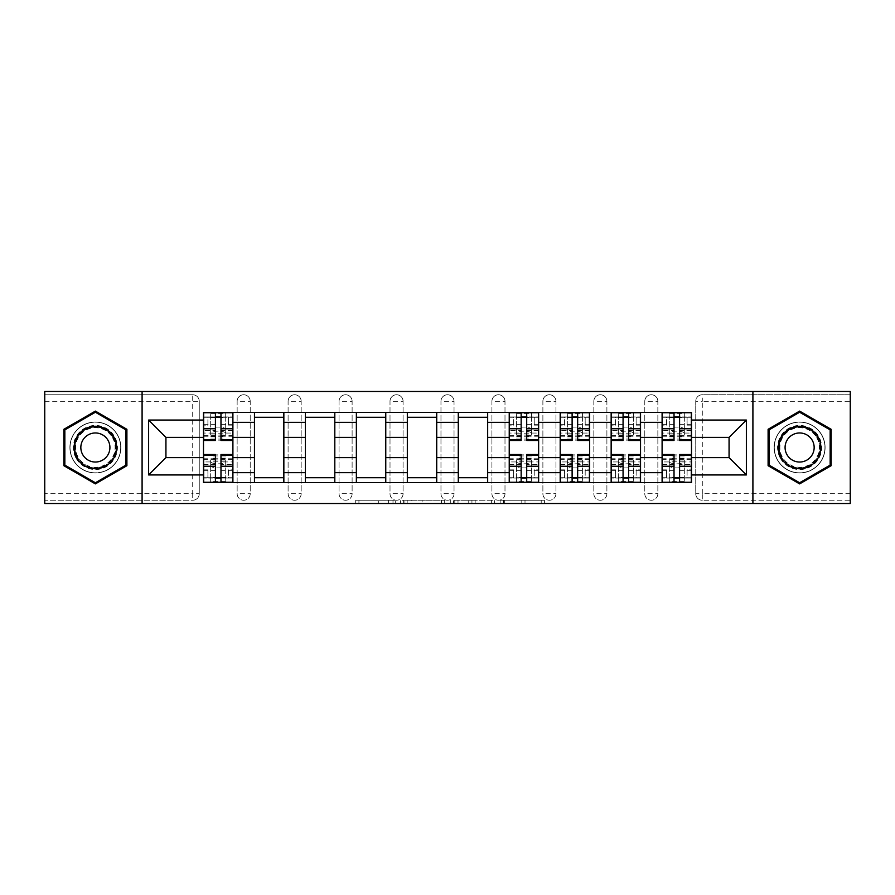 <?xml version="1.0" encoding="UTF-8"?>
<svg xmlns="http://www.w3.org/2000/svg" width="895" height="895" viewBox="0 0 895 895"><rect width="100%" height="100%" fill="white"/><g stroke="black" fill="none" stroke-linecap="round" stroke-linejoin="round"><path stroke-width="0.67" stroke-dasharray="4.47 3.36" d="M395.243 503.516L358.929 503.516L395.243 503.516L395.243 500.249L378.328 500.249L378.328 503.516L378.328 500.249L395.243 500.249L395.243 503.516L395.243 500.249L378.328 500.249L378.328 503.516L378.328 500.249L395.243 500.249L358.929 500.249L395.243 500.249M644.792 401.284A6.533 6.533 0 0 1 651.325 394.751A6.533 6.533 0 0 1 657.859 401.284A6.533 6.533 0 0 0 651.325 394.751A6.533 6.533 0 0 0 644.792 401.284L644.792 493.716A6.533 6.533 0 0 0 651.325 500.249A6.533 6.533 0 0 0 657.859 493.716L657.859 401.284A6.533 6.533 0 0 0 651.325 394.751A6.533 6.533 0 0 0 644.792 401.284L644.792 493.716A6.533 6.533 0 0 0 651.325 500.249A6.533 6.533 0 0 0 657.859 493.716L657.859 401.284L644.792 401.284M593.832 401.284A6.533 6.533 0 0 1 600.366 394.751A6.533 6.533 0 0 1 606.899 401.284A6.533 6.533 0 0 0 600.366 394.751A6.533 6.533 0 0 0 593.832 401.284L593.832 493.716A6.533 6.533 0 0 0 600.366 500.249A6.533 6.533 0 0 0 606.899 493.716L606.899 401.284A6.533 6.533 0 0 0 600.366 394.751A6.533 6.533 0 0 0 593.832 401.284L593.832 493.716A6.533 6.533 0 0 0 600.366 500.249A6.533 6.533 0 0 0 606.899 493.716L606.899 401.284L593.832 401.284M542.885 401.284A6.533 6.533 0 0 1 549.407 394.751A6.533 6.533 0 0 1 555.94 401.284A6.533 6.533 0 0 0 549.407 394.751A6.533 6.533 0 0 0 542.885 401.284L542.885 493.716A6.533 6.533 0 0 0 549.407 500.249A6.533 6.533 0 0 0 555.94 493.716L555.94 401.284A6.533 6.533 0 0 0 549.407 394.751A6.533 6.533 0 0 0 542.885 401.284L542.885 493.716A6.533 6.533 0 0 0 549.407 500.249A6.533 6.533 0 0 0 555.94 493.716L555.94 401.284L542.885 401.284M491.926 401.284A6.533 6.533 0 0 1 498.459 394.751A6.533 6.533 0 0 1 504.993 401.284A6.533 6.533 0 0 0 498.459 394.751A6.533 6.533 0 0 0 491.926 401.284L491.926 493.716A6.533 6.533 0 0 0 498.459 500.249A6.533 6.533 0 0 0 504.993 493.716L504.993 401.284A6.533 6.533 0 0 0 498.459 394.751A6.533 6.533 0 0 0 491.926 401.284L491.926 493.716A6.533 6.533 0 0 0 498.459 500.249A6.533 6.533 0 0 0 504.993 493.716L504.993 401.284L491.926 401.284M440.966 401.284A6.533 6.533 0 0 1 447.5 394.751A6.533 6.533 0 0 1 454.033 401.284A6.533 6.533 0 0 0 447.5 394.751A6.533 6.533 0 0 0 440.966 401.284L440.966 493.716A6.533 6.533 0 0 0 447.5 500.249A6.533 6.533 0 0 0 454.033 493.716L454.033 401.284A6.533 6.533 0 0 0 447.5 394.751A6.533 6.533 0 0 0 440.966 401.284L440.966 493.716A6.533 6.533 0 0 0 447.5 500.249A6.533 6.533 0 0 0 454.033 493.716L454.033 401.284L440.966 401.284M390.007 401.284A6.533 6.533 0 0 1 396.541 394.751A6.533 6.533 0 0 1 403.074 401.284A6.533 6.533 0 0 0 396.541 394.751A6.533 6.533 0 0 0 390.007 401.284L390.007 493.716A6.533 6.533 0 0 0 396.541 500.249A6.533 6.533 0 0 0 403.074 493.716L403.074 401.284A6.533 6.533 0 0 0 396.541 394.751A6.533 6.533 0 0 0 390.007 401.284L390.007 493.716A6.533 6.533 0 0 0 396.541 500.249A6.533 6.533 0 0 0 403.074 493.716L403.074 401.284L390.007 401.284M339.06 401.284A6.533 6.533 0 0 1 345.593 394.751A6.533 6.533 0 0 1 352.115 401.284A6.533 6.533 0 0 0 345.593 394.751A6.533 6.533 0 0 0 339.06 401.284L339.06 493.716A6.533 6.533 0 0 0 345.593 500.249A6.533 6.533 0 0 0 352.115 493.716L352.115 401.284A6.533 6.533 0 0 0 345.593 394.751A6.533 6.533 0 0 0 339.06 401.284L339.06 493.716A6.533 6.533 0 0 0 345.593 500.249A6.533 6.533 0 0 0 352.115 493.716L352.115 401.284L339.06 401.284M288.1 401.284A6.533 6.533 0 0 1 294.634 394.751A6.533 6.533 0 0 1 301.167 401.284A6.533 6.533 0 0 0 294.634 394.751A6.533 6.533 0 0 0 288.1 401.284L288.1 493.716A6.533 6.533 0 0 0 294.634 500.249A6.533 6.533 0 0 0 301.167 493.716L301.167 401.284A6.533 6.533 0 0 0 294.634 394.751A6.533 6.533 0 0 0 288.1 401.284L288.1 493.716A6.533 6.533 0 0 0 294.634 500.249A6.533 6.533 0 0 0 301.167 493.716L301.167 401.284L288.1 401.284M237.141 401.284A6.533 6.533 0 0 1 243.675 394.751A6.533 6.533 0 0 1 250.208 401.284A6.533 6.533 0 0 0 243.675 394.751A6.533 6.533 0 0 0 237.141 401.284L237.141 493.716A6.533 6.533 0 0 0 243.675 500.249A6.533 6.533 0 0 0 250.208 493.716L250.208 401.284A6.533 6.533 0 0 0 243.675 394.751A6.533 6.533 0 0 0 237.141 401.284L237.141 493.716A6.533 6.533 0 0 0 243.675 500.249A6.533 6.533 0 0 0 250.208 493.716L250.208 401.284L237.141 401.284M95.385 472.974A25.474 25.474 0 0 1 69.899 447.5A25.474 25.474 0 0 1 95.385 422.026A25.474 25.474 0 0 1 120.859 447.5A25.474 25.474 0 0 1 95.385 472.974A25.474 25.474 0 0 1 69.899 447.5A25.474 25.474 0 0 1 95.385 422.026A25.474 25.474 0 0 1 120.859 447.5A25.474 25.474 0 0 1 95.385 472.974M799.615 472.974A25.474 25.474 0 0 1 774.141 447.5A25.474 25.474 0 0 1 799.615 422.026A25.474 25.474 0 0 1 825.1 447.5A25.474 25.474 0 0 1 799.615 472.974A25.474 25.474 0 0 1 774.141 447.5A25.474 25.474 0 0 1 799.615 422.026A25.474 25.474 0 0 1 825.1 447.5A25.474 25.474 0 0 1 799.615 472.974M541.206 503.516L503.37 503.516L541.206 503.516L541.206 500.249L525.007 500.249L544.406 500.249L544.406 503.516L544.406 500.249L503.37 500.249L544.406 500.249L544.406 503.516L544.406 500.249L541.206 500.249L541.206 503.516M521.807 503.516L504.646 503.516L521.807 503.516L521.807 500.249L525.007 500.249L521.807 500.249L521.807 503.516L521.807 500.249L504.646 500.249L504.646 503.516L504.646 500.249L521.807 500.249L521.807 503.516M500.16 503.516L503.37 503.516L500.16 503.516L500.16 500.249L503.37 500.249L500.16 500.249L500.16 503.516M355.718 503.516L358.929 503.516L355.718 503.516L355.718 500.249L358.929 500.249L355.718 500.249L355.718 503.516M850.25 493.716L702.284 493.716L702.284 500.249L850.25 500.249L850.25 503.516L44.75 503.516L44.75 500.249L192.716 500.249A6.533 6.533 0 0 0 199.249 493.716L199.249 401.284A6.533 6.533 0 0 0 192.716 394.751A6.533 6.533 0 0 1 199.249 401.284A6.533 6.533 0 0 0 192.716 394.751L44.75 394.751L44.75 391.484L850.25 391.484L850.25 394.751L702.284 394.751A6.533 6.533 0 0 0 695.751 401.284L695.751 493.716A6.533 6.533 0 0 0 702.284 500.249A6.533 6.533 0 0 1 695.751 493.716A6.533 6.533 0 0 0 702.284 500.249L850.25 500.249L850.25 394.751L702.284 394.751A6.533 6.533 0 0 0 695.751 401.284L695.751 493.716L702.284 493.716L702.284 401.284L850.25 401.284M444.692 503.516L441.492 503.516L444.692 503.516L444.692 500.249L444.692 503.516M403.656 503.516L441.492 503.516L400.445 503.516L403.656 503.516L403.656 500.249L444.692 500.249L400.445 500.249L400.445 503.516L400.445 500.249L403.656 500.249L403.656 503.516M453.508 503.516L494.555 503.516L450.308 503.516L453.508 503.516L453.508 500.249L494.555 500.249L494.555 503.516L494.555 500.249L475.156 500.249L475.156 503.516M199.249 493.716L199.249 401.284L192.716 401.284L192.716 493.716L44.75 493.716L44.75 500.249L192.716 500.249A6.533 6.533 0 0 0 199.249 493.716A6.533 6.533 0 0 1 192.716 500.249L192.716 493.716L199.249 493.716M44.75 401.284L192.716 401.284L192.716 394.751L44.75 394.751L44.75 493.716M662.099 412.382L691.499 412.382L691.499 417.283L662.099 417.283L662.099 412.382L640.54 412.382L640.54 417.283L611.151 417.283L611.151 412.382L589.592 412.382L589.592 417.283L560.192 417.283L560.192 412.382L538.633 412.382L538.633 417.283L509.233 417.283L509.233 412.382L487.674 412.382L487.674 417.283L458.285 417.283L458.285 412.382L436.715 412.382L436.715 417.283L407.326 417.283L407.326 412.382L385.767 412.382L385.767 417.283L356.367 417.283L356.367 412.382L334.808 412.382L334.808 417.283L305.408 417.283L305.408 412.382L283.849 412.382L283.849 417.283L254.46 417.283L254.46 412.382L232.901 412.382L232.901 417.283L203.501 417.283L203.501 477.717L232.901 477.717L232.901 417.283M232.901 477.717L232.901 482.618L254.46 482.618L254.46 477.717L283.849 477.717L283.849 417.283M254.46 417.283L254.46 477.717M283.849 477.717L283.849 482.618L305.408 482.618L305.408 477.717L334.808 477.717L334.808 417.283M305.408 417.283L305.408 477.717M334.808 477.717L334.808 482.618L356.367 482.618L356.367 477.717L385.767 477.717L385.767 417.283M356.367 417.283L356.367 477.717M385.767 477.717L385.767 482.618L407.326 482.618L407.326 477.717L436.715 477.717L436.715 417.283M407.326 417.283L407.326 477.717M436.715 477.717L436.715 482.618L458.285 482.618L458.285 477.717L487.674 477.717L487.674 417.283M458.285 417.283L458.285 477.717M487.674 477.717L487.674 482.618L509.233 482.618L509.233 477.717L538.633 477.717L538.633 417.283M509.233 417.283L509.233 477.717M538.633 477.717L538.633 482.618L560.192 482.618L560.192 477.717L589.592 477.717L589.592 417.283M560.192 417.283L560.192 477.717M589.592 477.717L589.592 482.618L611.151 482.618L611.151 477.717L640.54 477.717L640.54 417.283M611.151 417.283L611.151 477.717M640.54 477.717L640.54 482.618L662.099 482.618L662.099 477.717L691.499 477.717L691.499 417.283M662.099 417.283L662.099 477.717M640.54 457.625L662.099 457.625M589.592 457.625L611.151 457.625M538.633 457.625L560.192 457.625M487.674 457.625L509.233 457.625M436.715 457.625L458.285 457.625M385.767 457.625L407.326 457.625M334.808 457.625L356.367 457.625M283.849 457.625L305.408 457.625M232.901 457.625L254.46 457.625M662.099 437.375L640.54 437.375M611.151 437.375L589.592 437.375M560.192 437.375L538.633 437.375M509.233 437.375L487.674 437.375M458.285 437.375L436.715 437.375M407.326 437.375L385.767 437.375M356.367 437.375L334.808 437.375M305.408 437.375L283.849 437.375M254.46 437.375L232.901 437.375M203.501 437.375L165.933 437.375L165.933 457.625L203.501 457.625M142.092 503.516L142.092 391.484M752.908 503.516L752.908 391.484M691.499 457.625L729.067 457.625L729.067 437.375L691.499 437.375M232.901 482.618L203.501 482.618L203.501 477.717M203.501 417.283L203.501 412.382L232.901 412.382M254.46 412.382L283.849 412.382M305.408 412.382L334.808 412.382M356.367 412.382L385.767 412.382M407.326 412.382L436.715 412.382M458.285 412.382L487.674 412.382M509.233 412.382L538.633 412.382M560.192 412.382L589.592 412.382M611.151 412.382L640.54 412.382M691.499 477.717L691.499 482.618L662.099 482.618M640.54 482.618L611.151 482.618M589.592 482.618L560.192 482.618M538.633 482.618L509.233 482.618M487.674 482.618L458.285 482.618M436.715 482.618L407.326 482.618M385.767 482.618L356.367 482.618M334.808 482.618L305.408 482.618M283.849 482.618L254.46 482.618M232.734 477.717L220.975 477.717M215.415 477.717L203.657 477.717M203.657 417.283L215.415 417.283M220.975 417.283L232.734 417.283M657.859 493.716A6.533 6.533 0 0 1 651.325 500.249A6.533 6.533 0 0 1 644.792 493.716L657.859 493.716M606.899 493.716A6.533 6.533 0 0 1 600.366 500.249A6.533 6.533 0 0 1 593.832 493.716L606.899 493.716M555.94 493.716A6.533 6.533 0 0 1 549.407 500.249A6.533 6.533 0 0 1 542.885 493.716L555.94 493.716M504.993 493.716A6.533 6.533 0 0 1 498.459 500.249A6.533 6.533 0 0 1 491.926 493.716L504.993 493.716M454.033 493.716A6.533 6.533 0 0 1 447.5 500.249A6.533 6.533 0 0 1 440.966 493.716L454.033 493.716M403.074 493.716A6.533 6.533 0 0 1 396.541 500.249A6.533 6.533 0 0 1 390.007 493.716L403.074 493.716M352.115 493.716A6.533 6.533 0 0 1 345.593 500.249A6.533 6.533 0 0 1 339.06 493.716L352.115 493.716M301.167 493.716A6.533 6.533 0 0 1 294.634 500.249A6.533 6.533 0 0 1 288.1 493.716L301.167 493.716M250.208 493.716A6.533 6.533 0 0 1 243.675 500.249A6.533 6.533 0 0 1 237.141 493.716L250.208 493.716M538.466 477.717L526.707 477.717M521.158 477.717L509.4 477.717M509.4 417.283L521.158 417.283M526.707 417.283L538.466 417.283M589.425 477.717L577.667 477.717M572.118 477.717L560.359 477.717M560.359 417.283L572.118 417.283M577.667 417.283L589.425 417.283M640.384 477.717L628.626 477.717M623.065 477.717L611.307 477.717M611.307 417.283L623.065 417.283M628.626 417.283L640.384 417.283M691.343 477.717L679.585 477.717M674.024 477.717L662.266 477.717M662.266 417.283L674.024 417.283M679.585 417.283L691.343 417.283M126.9 429.298L95.385 411.107L63.858 429.298L63.858 465.702L95.385 483.893L126.9 465.702L126.9 429.298M831.142 429.298L799.615 411.107L768.1 429.298L768.1 465.702L799.615 483.893L831.142 465.702L831.142 429.298M407.18 503.516L411.834 503.516L407.18 503.516L407.18 500.249L404.943 500.249L404.943 503.516L404.943 500.249L411.834 500.249L407.18 500.249L407.18 503.516M411.834 503.516L422.093 503.516L411.834 503.516L411.834 500.249L422.093 500.249L422.093 503.516L422.093 500.249L411.834 500.249L411.834 503.516M453.508 500.249L471.945 500.249L471.945 503.516L471.945 500.249L468.745 500.249L471.945 500.249L471.945 503.516L471.945 500.249L475.156 500.249M454.794 500.249L454.794 503.516L454.794 500.249M450.308 500.249L450.308 503.516L450.308 500.249M210.683 429.32L210.683 433.37A7.518 2.237 180 0 1 218.201 431.144A7.518 2.237 180 0 1 225.708 433.37L225.708 429.32A7.518 2.237 -0 0 0 218.201 427.083A7.518 2.237 -0 0 0 210.683 429.32L210.683 434.992L225.708 434.992L225.708 429.32M210.683 434.992L210.683 412.718L203.657 412.718L203.657 425.125L207.908 425.125L207.908 416.958L210.683 416.958L210.683 412.718L232.734 412.718L232.734 440.474M232.734 430.417L220.975 430.417L220.975 436.234L220.975 416.958L232.734 416.958L225.708 416.958L225.708 412.718L225.708 434.992M220.975 430.417L220.975 433.057L232.734 433.057M220.975 433.057L220.975 440.474M203.657 436.234L215.415 436.234L215.415 430.417L203.657 430.417L203.657 416.958L203.657 425.125L207.908 425.125L207.908 416.958L203.657 416.958L215.415 416.958L215.415 412.718M210.683 433.37L210.683 416.958L225.708 416.958L225.708 433.37M228.482 425.125L232.734 425.125L228.482 425.125L228.482 416.958L228.482 425.125M203.657 424.655L215.415 424.655L215.415 416.958M215.415 424.655L215.415 436.234M215.415 430.417L215.415 440.474M203.657 430.417L203.657 433.057L215.415 433.057M203.657 433.057L203.657 440.474M220.975 416.958L220.975 412.718M225.708 465.68L225.708 461.63A7.518 2.237 -0 0 1 218.201 463.856A7.518 2.237 -0 0 1 210.683 461.63L210.683 465.68A7.518 2.237 180 0 0 218.201 467.917A7.518 2.237 180 0 0 225.708 465.68L225.708 460.008L210.683 460.008L210.683 465.68M225.708 460.008L225.708 482.282L232.734 482.282L232.734 469.875L228.482 469.875L228.482 478.042L225.708 478.042L225.708 482.282L203.657 482.282L203.657 454.526M203.657 464.583L215.415 464.583L215.415 458.766L215.415 478.042L203.657 478.042L210.683 478.042L210.683 482.282L210.683 460.008M215.415 464.583L215.415 461.943L203.657 461.943M215.415 461.943L215.415 454.526M232.734 458.766L220.975 458.766L220.975 464.583L232.734 464.583L232.734 478.042L232.734 469.875L228.482 469.875L228.482 478.042L232.734 478.042L220.975 478.042L220.975 482.282M225.708 461.63L225.708 478.042L210.683 478.042L210.683 461.63M207.908 469.875L203.657 469.875L207.908 469.875L207.908 478.042L207.908 469.875M232.734 470.345L220.975 470.345L220.975 478.042M220.975 470.345L220.975 458.766M220.975 464.583L220.975 454.526M232.734 464.583L232.734 461.943L220.975 461.943M232.734 461.943L232.734 454.526M215.415 478.042L215.415 482.282M76.288 458.52A22.051 22.051 0 0 0 106.404 466.597A22.051 22.051 0 0 0 114.47 436.48A22.051 22.051 0 0 0 84.354 428.403A22.051 22.051 0 0 0 76.288 458.52M113.061 437.297A20.417 20.417 0 0 1 105.588 465.176A20.417 20.417 0 0 1 77.697 457.703A20.417 20.417 0 0 0 105.588 465.176A20.417 20.417 0 0 0 113.061 437.297A20.417 20.417 0 0 0 85.17 429.824A20.417 20.417 0 0 0 77.697 457.703A20.417 20.417 0 0 1 85.17 429.824A20.417 20.417 0 0 1 113.061 437.297A20.417 20.417 0 0 0 85.17 429.824A20.417 20.417 0 0 0 77.697 457.703M107.971 440.228A14.533 14.533 0 0 1 102.645 460.086A14.533 14.533 0 0 1 82.787 454.772A14.533 14.533 0 0 1 88.113 434.914A14.533 14.533 0 0 1 107.971 440.228M73.457 460.153A25.317 25.317 0 0 1 82.72 425.572A25.317 25.317 0 0 1 117.301 434.847A25.317 25.317 0 0 1 108.038 469.428A25.317 25.317 0 0 1 73.457 460.153A25.317 25.317 0 0 1 82.72 425.572A25.317 25.317 0 0 1 117.301 434.847A25.317 25.317 0 0 1 108.038 469.428A25.317 25.317 0 0 1 73.457 460.153M95.385 412.237L125.915 429.868L125.915 465.131L95.385 482.763L64.843 465.131L64.843 429.868L95.385 412.237M780.529 458.52A22.051 22.051 0 0 0 810.646 466.597A22.051 22.051 0 0 0 818.712 436.48A22.051 22.051 0 0 0 788.596 428.403A22.051 22.051 0 0 0 780.529 458.52M817.303 437.297A20.417 20.417 0 0 1 809.83 465.176A20.417 20.417 0 0 1 781.939 457.703A20.417 20.417 0 0 0 809.83 465.176A20.417 20.417 0 0 0 817.303 437.297A20.417 20.417 0 0 0 789.412 429.824A20.417 20.417 0 0 0 781.939 457.703A20.417 20.417 0 0 1 789.412 429.824A20.417 20.417 0 0 1 817.303 437.297A20.417 20.417 0 0 0 789.412 429.824A20.417 20.417 0 0 0 781.939 457.703M812.212 440.228A14.533 14.533 0 0 1 806.887 460.086A14.533 14.533 0 0 1 787.029 454.772A14.533 14.533 0 0 1 792.355 434.914A14.533 14.533 0 0 1 812.212 440.228M777.699 460.153A25.317 25.317 0 0 1 786.962 425.572A25.317 25.317 0 0 1 821.543 434.847A25.317 25.317 0 0 1 812.28 469.428A25.317 25.317 0 0 1 777.699 460.153A25.317 25.317 0 0 1 786.962 425.572A25.317 25.317 0 0 1 821.543 434.847A25.317 25.317 0 0 1 812.28 469.428A25.317 25.317 0 0 1 777.699 460.153M799.615 412.237L830.157 429.868L830.157 465.131L799.615 482.763L769.085 465.131L769.085 429.868L799.615 412.237M516.426 429.32L516.426 433.37A7.518 2.237 180 0 1 523.933 431.144A7.518 2.237 180 0 1 531.451 433.37L531.451 429.32A7.518 2.237 -0 0 0 523.933 427.083A7.518 2.237 -0 0 0 516.426 429.32L516.426 434.992L531.451 434.992L531.451 429.32M516.426 434.992L516.426 412.718L509.4 412.718L509.4 425.125L513.64 425.125L513.64 416.958L516.426 416.958L516.426 412.718L538.466 412.718L538.466 440.474M538.466 430.417L526.707 430.417L526.707 436.234L526.707 416.958L538.466 416.958L531.451 416.958L531.451 412.718L531.451 434.992M526.707 430.417L526.707 433.057L538.466 433.057M526.707 433.057L526.707 440.474M509.4 436.234L521.158 436.234L521.158 430.417L509.4 430.417L509.4 416.958L509.4 425.125L513.64 425.125L513.64 416.958L509.4 416.958L521.158 416.958L521.158 412.718M516.426 433.37L516.426 416.958L531.451 416.958L531.451 433.37M534.225 425.125L538.466 425.125L534.225 425.125L534.225 416.958L534.225 425.125M509.4 424.655L521.158 424.655L521.158 416.958M521.158 424.655L521.158 436.234M521.158 430.417L521.158 440.474M509.4 430.417L509.4 433.057L521.158 433.057M509.4 433.057L509.4 440.474M526.707 416.958L526.707 412.718M531.451 465.68L531.451 461.63A7.518 2.237 -0 0 1 523.933 463.856A7.518 2.237 -0 0 1 516.426 461.63L516.426 465.68A7.518 2.237 180 0 0 523.933 467.917A7.518 2.237 180 0 0 531.451 465.68L531.451 460.008L516.426 460.008L516.426 465.68M531.451 460.008L531.451 482.282L538.466 482.282L538.466 469.875L534.225 469.875L534.225 478.042L531.451 478.042L531.451 482.282L509.4 482.282L509.4 454.526M509.4 464.583L521.158 464.583L521.158 458.766L521.158 478.042L509.4 478.042L516.426 478.042L516.426 482.282L516.426 460.008M521.158 464.583L521.158 461.943L509.4 461.943M521.158 461.943L521.158 454.526M538.466 458.766L526.707 458.766L526.707 464.583L538.466 464.583L538.466 478.042L538.466 469.875L534.225 469.875L534.225 478.042L538.466 478.042L526.707 478.042L526.707 482.282M531.451 461.63L531.451 478.042L516.426 478.042L516.426 461.63M513.64 469.875L509.4 469.875L513.64 469.875L513.64 478.042L513.64 469.875M538.466 470.345L526.707 470.345L526.707 478.042M526.707 470.345L526.707 458.766M526.707 464.583L526.707 454.526M538.466 464.583L538.466 461.943L526.707 461.943M538.466 461.943L538.466 454.526M521.158 478.042L521.158 482.282M567.374 429.32L567.374 433.37A7.518 2.237 180 0 1 574.892 431.144A7.518 2.237 180 0 1 582.399 433.37L582.399 429.32A7.518 2.237 -0 0 0 574.892 427.083A7.518 2.237 -0 0 0 567.374 429.32L567.374 434.992L582.399 434.992L582.399 429.32M567.374 434.992L567.374 412.718L560.359 412.718L560.359 425.125L564.6 425.125L564.6 416.958L567.374 416.958L567.374 412.718L589.425 412.718L589.425 440.474M589.425 430.417L577.667 430.417L577.667 436.234L577.667 416.958L589.425 416.958L582.399 416.958L582.399 412.718L582.399 434.992M577.667 430.417L577.667 433.057L589.425 433.057M577.667 433.057L577.667 440.474M560.359 436.234L572.118 436.234L572.118 430.417L560.359 430.417L560.359 416.958L560.359 425.125L564.6 425.125L564.6 416.958L560.359 416.958L572.118 416.958L572.118 412.718M567.374 433.37L567.374 416.958L582.399 416.958L582.399 433.37M585.185 425.125L589.425 425.125L585.185 425.125L585.185 416.958L585.185 425.125M560.359 424.655L572.118 424.655L572.118 416.958M572.118 424.655L572.118 436.234M572.118 430.417L572.118 440.474M560.359 430.417L560.359 433.057L572.118 433.057M560.359 433.057L560.359 440.474M577.667 416.958L577.667 412.718M582.399 465.68L582.399 461.63A7.518 2.237 -0 0 1 574.892 463.856A7.518 2.237 -0 0 1 567.374 461.63L567.374 465.68A7.518 2.237 180 0 0 574.892 467.917A7.518 2.237 180 0 0 582.399 465.68L582.399 460.008L567.374 460.008L567.374 465.68M582.399 460.008L582.399 482.282L589.425 482.282L589.425 469.875L585.185 469.875L585.185 478.042L582.399 478.042L582.399 482.282L560.359 482.282L560.359 454.526M560.359 464.583L572.118 464.583L572.118 458.766L572.118 478.042L560.359 478.042L567.374 478.042L567.374 482.282L567.374 460.008M572.118 464.583L572.118 461.943L560.359 461.943M572.118 461.943L572.118 454.526M589.425 458.766L577.667 458.766L577.667 464.583L589.425 464.583L589.425 478.042L589.425 469.875L585.185 469.875L585.185 478.042L589.425 478.042L577.667 478.042L577.667 482.282M582.399 461.63L582.399 478.042L567.374 478.042L567.374 461.63M564.6 469.875L560.359 469.875L564.6 469.875L564.6 478.042L564.6 469.875M589.425 470.345L577.667 470.345L577.667 478.042M577.667 470.345L577.667 458.766M577.667 464.583L577.667 454.526M589.425 464.583L589.425 461.943L577.667 461.943M589.425 461.943L589.425 454.526M572.118 478.042L572.118 482.282M618.333 429.32L618.333 433.37A7.518 2.237 180 0 1 625.851 431.144A7.518 2.237 180 0 1 633.358 433.37L633.358 429.32A7.518 2.237 -0 0 0 625.851 427.083A7.518 2.237 -0 0 0 618.333 429.32L618.333 434.992L633.358 434.992L633.358 429.32M618.333 434.992L618.333 412.718L611.307 412.718L611.307 425.125L615.559 425.125L615.559 416.958L618.333 416.958L618.333 412.718L640.384 412.718L640.384 440.474M640.384 430.417L628.626 430.417L628.626 436.234L628.626 416.958L640.384 416.958L633.358 416.958L633.358 412.718L633.358 434.992M628.626 430.417L628.626 433.057L640.384 433.057M628.626 433.057L628.626 440.474M611.307 436.234L623.065 436.234L623.065 430.417L611.307 430.417L611.307 416.958L611.307 425.125L615.559 425.125L615.559 416.958L611.307 416.958L623.065 416.958L623.065 412.718M618.333 433.37L618.333 416.958L633.358 416.958L633.358 433.37M636.132 425.125L640.384 425.125L636.132 425.125L636.132 416.958L636.132 425.125M611.307 424.655L623.065 424.655L623.065 416.958M623.065 424.655L623.065 436.234M623.065 430.417L623.065 440.474M611.307 430.417L611.307 433.057L623.065 433.057M611.307 433.057L611.307 440.474M628.626 416.958L628.626 412.718M633.358 465.68L633.358 461.63A7.518 2.237 -0 0 1 625.851 463.856A7.518 2.237 -0 0 1 618.333 461.63L618.333 465.68A7.518 2.237 180 0 0 625.851 467.917A7.518 2.237 180 0 0 633.358 465.68L633.358 460.008L618.333 460.008L618.333 465.68M633.358 460.008L633.358 482.282L640.384 482.282L640.384 469.875L636.132 469.875L636.132 478.042L633.358 478.042L633.358 482.282L611.307 482.282L611.307 454.526M611.307 464.583L623.065 464.583L623.065 458.766L623.065 478.042L611.307 478.042L618.333 478.042L618.333 482.282L618.333 460.008M623.065 464.583L623.065 461.943L611.307 461.943M623.065 461.943L623.065 454.526M640.384 458.766L628.626 458.766L628.626 464.583L640.384 464.583L640.384 478.042L640.384 469.875L636.132 469.875L636.132 478.042L640.384 478.042L628.626 478.042L628.626 482.282M633.358 461.63L633.358 478.042L618.333 478.042L618.333 461.63M615.559 469.875L611.307 469.875L615.559 469.875L615.559 478.042L615.559 469.875M640.384 470.345L628.626 470.345L628.626 478.042M628.626 470.345L628.626 458.766M628.626 464.583L628.626 454.526M640.384 464.583L640.384 461.943L628.626 461.943M640.384 461.943L640.384 454.526M623.065 478.042L623.065 482.282M669.292 429.32L669.292 433.37A7.518 2.237 180 0 1 676.799 431.144A7.518 2.237 180 0 1 684.317 433.37L684.317 429.32A7.518 2.237 -0 0 0 676.799 427.083A7.518 2.237 -0 0 0 669.292 429.32L669.292 434.992L684.317 434.992L684.317 429.32M669.292 434.992L669.292 412.718L662.266 412.718L662.266 425.125L666.518 425.125L666.518 416.958L669.292 416.958L669.292 412.718L691.343 412.718L691.343 440.474M691.343 430.417L679.585 430.417L679.585 436.234L679.585 416.958L691.343 416.958L684.317 416.958L684.317 412.718L684.317 434.992M679.585 430.417L679.585 433.057L691.343 433.057M679.585 433.057L679.585 440.474M662.266 436.234L674.024 436.234L674.024 430.417L662.266 430.417L662.266 416.958L662.266 425.125L666.518 425.125L666.518 416.958L662.266 416.958L674.024 416.958L674.024 412.718M669.292 433.37L669.292 416.958L684.317 416.958L684.317 433.37M687.091 425.125L691.343 425.125L687.091 425.125L687.091 416.958L687.091 425.125M662.266 424.655L674.024 424.655L674.024 416.958M674.024 424.655L674.024 436.234M674.024 430.417L674.024 440.474M662.266 430.417L662.266 433.057L674.024 433.057M662.266 433.057L662.266 440.474M679.585 416.958L679.585 412.718M684.317 465.68L684.317 461.63A7.518 2.237 -0 0 1 676.799 463.856A7.518 2.237 -0 0 1 669.292 461.63L669.292 465.68A7.518 2.237 180 0 0 676.799 467.917A7.518 2.237 180 0 0 684.317 465.68L684.317 460.008L669.292 460.008L669.292 465.68M684.317 460.008L684.317 482.282L691.343 482.282L691.343 469.875L687.091 469.875L687.091 478.042L684.317 478.042L684.317 482.282L662.266 482.282L662.266 454.526M662.266 464.583L674.024 464.583L674.024 458.766L674.024 478.042L662.266 478.042L669.292 478.042L669.292 482.282L669.292 460.008M674.024 464.583L674.024 461.943L662.266 461.943M674.024 461.943L674.024 454.526M691.343 458.766L679.585 458.766L679.585 464.583L691.343 464.583L691.343 478.042L691.343 469.875L687.091 469.875L687.091 478.042L691.343 478.042L679.585 478.042L679.585 482.282M684.317 461.63L684.317 478.042L669.292 478.042L669.292 461.63M666.518 469.875L662.266 469.875L666.518 469.875L666.518 478.042L666.518 469.875M691.343 470.345L679.585 470.345L679.585 478.042M679.585 470.345L679.585 458.766M679.585 464.583L679.585 454.526M691.343 464.583L691.343 461.943L679.585 461.943M691.343 461.943L691.343 454.526M674.024 478.042L674.024 482.282M392.994 500.249L392.994 503.516L392.994 500.249M702.284 394.751A6.533 6.533 0 0 0 695.751 401.284L702.284 401.284L702.284 394.751M388.587 500.249L388.587 503.516L388.587 500.249M358.929 500.249L358.929 503.516L358.929 500.249M441.492 500.249L441.492 503.516L441.492 500.249M491.344 500.249L491.344 503.516L491.344 500.249M468.745 500.249L468.745 503.516L468.745 500.249M458.005 500.249L458.005 503.516L458.005 500.249M525.007 500.249L525.007 503.516L525.007 500.249M503.37 500.249L503.37 503.516L503.37 500.249M220.975 424.655L232.734 424.655M220.975 435.686L232.734 435.686M203.657 435.686L215.415 435.686M210.683 417.484L225.708 417.484M210.683 413.814L225.708 413.814M210.683 433.18L225.708 433.18M210.683 439.042L225.708 439.042M210.683 436.849L225.708 436.849M215.415 470.345L203.657 470.345M215.415 459.314L203.657 459.314M232.734 459.314L220.975 459.314M225.708 477.516L210.683 477.516M225.708 481.186L210.683 481.186M225.708 461.82L210.683 461.82M225.708 455.958L210.683 455.958M225.708 458.15L210.683 458.15M112.479 437.633A19.746 19.746 0 0 1 105.252 464.594A19.746 19.746 0 0 1 78.279 457.367A19.746 19.746 0 0 1 85.506 430.406A19.746 19.746 0 0 1 112.479 437.633M816.721 437.633A19.746 19.746 0 0 1 809.494 464.594A19.746 19.746 0 0 1 782.521 457.367A19.746 19.746 0 0 1 789.748 430.406A19.746 19.746 0 0 1 816.721 437.633M526.707 424.655L538.466 424.655M526.707 435.686L538.466 435.686M509.4 435.686L521.158 435.686M516.426 417.484L531.451 417.484M516.426 413.814L531.451 413.814M516.426 433.18L531.451 433.18M516.426 439.042L531.451 439.042M516.426 436.849L531.451 436.849M521.158 470.345L509.4 470.345M521.158 459.314L509.4 459.314M538.466 459.314L526.707 459.314M531.451 477.516L516.426 477.516M531.451 481.186L516.426 481.186M531.451 461.82L516.426 461.82M531.451 455.958L516.426 455.958M531.451 458.15L516.426 458.15M577.667 424.655L589.425 424.655M577.667 435.686L589.425 435.686M560.359 435.686L572.118 435.686M567.374 417.484L582.399 417.484M567.374 413.814L582.399 413.814M567.374 433.18L582.399 433.18M567.374 439.042L582.399 439.042M567.374 436.849L582.399 436.849M572.118 470.345L560.359 470.345M572.118 459.314L560.359 459.314M589.425 459.314L577.667 459.314M582.399 477.516L567.374 477.516M582.399 481.186L567.374 481.186M582.399 461.82L567.374 461.82M582.399 455.958L567.374 455.958M582.399 458.15L567.374 458.15M628.626 424.655L640.384 424.655M628.626 435.686L640.384 435.686M611.307 435.686L623.065 435.686M618.333 417.484L633.358 417.484M618.333 413.814L633.358 413.814M618.333 433.18L633.358 433.18M618.333 439.042L633.358 439.042M618.333 436.849L633.358 436.849M623.065 470.345L611.307 470.345M623.065 459.314L611.307 459.314M640.384 459.314L628.626 459.314M633.358 477.516L618.333 477.516M633.358 481.186L618.333 481.186M633.358 461.82L618.333 461.82M633.358 455.958L618.333 455.958M633.358 458.15L618.333 458.15M679.585 424.655L691.343 424.655M679.585 435.686L691.343 435.686M662.266 435.686L674.024 435.686M669.292 417.484L684.317 417.484M669.292 413.814L684.317 413.814M669.292 433.18L684.317 433.18M669.292 439.042L684.317 439.042M669.292 436.849L684.317 436.849M674.024 470.345L662.266 470.345M674.024 459.314L662.266 459.314M691.343 459.314L679.585 459.314M684.317 477.516L669.292 477.516M684.317 481.186L669.292 481.186M684.317 461.82L669.292 461.82M684.317 455.958L669.292 455.958M684.317 458.15L669.292 458.15M220.975 436.234L232.734 436.234M210.683 435.91L225.708 435.91M210.683 440.15L225.708 440.15M215.415 458.766L203.657 458.766M225.708 459.09L210.683 459.09M225.708 454.85L210.683 454.85M526.707 436.234L538.466 436.234M516.426 435.91L531.451 435.91M516.426 440.15L531.451 440.15M521.158 458.766L509.4 458.766M531.451 459.09L516.426 459.09M531.451 454.85L516.426 454.85M577.667 436.234L589.425 436.234M567.374 435.91L582.399 435.91M567.374 440.15L582.399 440.15M572.118 458.766L560.359 458.766M582.399 459.09L567.374 459.09M582.399 454.85L567.374 454.85M628.626 436.234L640.384 436.234M618.333 435.91L633.358 435.91M618.333 440.15L633.358 440.15M623.065 458.766L611.307 458.766M633.358 459.09L618.333 459.09M633.358 454.85L618.333 454.85M679.585 436.234L691.343 436.234M669.292 435.91L684.317 435.91M669.292 440.15L684.317 440.15M674.024 458.766L662.266 458.766M684.317 459.09L669.292 459.09M684.317 454.85L669.292 454.85"/><path stroke-width="1.34" d="M752.908 503.516L850.25 503.516L850.25 391.484L44.75 391.484L44.75 503.516L752.908 503.516L752.908 391.484M254.46 482.618L254.46 422.35L232.901 422.35L232.901 482.618M232.901 422.35L232.901 412.382M254.46 422.35L254.46 412.382M283.849 412.382L283.849 482.618M305.408 482.618L305.408 412.382M334.808 412.382L334.808 482.618M356.367 482.618L356.367 412.382M385.767 412.382L385.767 482.618M407.326 482.618L407.326 412.382M436.715 412.382L436.715 482.618M458.285 482.618L458.285 412.382M487.674 412.382L487.674 482.618M509.233 482.618L509.233 412.382M538.633 412.382L538.633 482.618M560.192 482.618L560.192 412.382M589.592 412.382L589.592 482.618M611.151 482.618L611.151 412.382M640.54 412.382L640.54 482.618M662.099 482.618L662.099 412.382M662.099 457.625L640.54 457.625M611.151 457.625L589.592 457.625M560.192 457.625L538.633 457.625M509.233 457.625L487.674 457.625M458.285 457.625L436.715 457.625M407.326 457.625L385.767 457.625M356.367 457.625L334.808 457.625M305.408 457.625L283.849 457.625M254.46 457.625L232.901 457.625M662.099 437.375L640.54 437.375M611.151 437.375L589.592 437.375M560.192 437.375L538.633 437.375M509.233 437.375L487.674 437.375M458.285 437.375L436.715 437.375M407.326 437.375L385.767 437.375M356.367 437.375L334.808 437.375M305.408 437.375L283.849 437.375M254.46 437.375L232.901 437.375M165.933 457.625L203.501 457.625L203.501 437.375L165.933 437.375L165.933 457.625L148.626 474.943L148.626 420.057L203.501 420.057L203.501 437.375M691.499 437.375L691.499 457.625L729.067 457.625L729.067 437.375L691.499 437.375L691.499 412.382L203.501 412.382L203.501 420.057M691.499 420.057L746.374 420.057L746.374 474.943L691.499 474.943L691.499 457.625M203.501 457.625L203.501 482.618L691.499 482.618L691.499 474.943M203.501 474.943L148.626 474.943M142.092 503.516L142.092 391.484M126.9 429.298L95.385 411.107L63.858 429.298L63.858 465.702L95.385 483.893L126.9 465.702L126.9 429.298M831.142 429.298L799.615 411.107L768.1 429.298L768.1 465.702L799.615 483.893L831.142 465.702L831.142 429.298M220.975 477.717L215.415 477.717M215.415 417.283L220.975 417.283M283.849 477.717L254.46 477.717M254.46 417.283L283.849 417.283M334.808 477.717L305.408 477.717M305.408 417.283L334.808 417.283M385.767 477.717L356.367 477.717M356.367 417.283L385.767 417.283M436.715 477.717L407.326 477.717M407.326 417.283L436.715 417.283M487.674 477.717L458.285 477.717M458.285 417.283L487.674 417.283M526.707 477.717L521.158 477.717M521.158 417.283L526.707 417.283M577.667 477.717L572.118 477.717M572.118 417.283L577.667 417.283M628.626 477.717L623.065 477.717M623.065 417.283L628.626 417.283M679.585 477.717L674.024 477.717M674.024 417.283L679.585 417.283M148.626 420.057L165.933 437.375M729.067 457.625L746.374 474.943M729.067 437.375L746.374 420.057M220.975 440.474L220.975 412.718L232.734 412.718L232.734 440.474L220.975 440.474M215.415 416.958L220.975 416.958M215.415 412.718L203.657 412.718L203.657 440.474L215.415 440.474L215.415 412.718L220.975 412.718M215.415 454.526L215.415 482.282L203.657 482.282L203.657 454.526L215.415 454.526M220.975 478.042L215.415 478.042M220.975 482.282L232.734 482.282L232.734 454.526L220.975 454.526L220.975 482.282L215.415 482.282M76.992 458.117A21.234 21.234 0 0 0 105.99 465.892A21.234 21.234 0 0 0 113.766 436.883A21.234 21.234 0 0 0 84.768 429.108A21.234 21.234 0 0 0 76.992 458.117M82.787 454.772A14.533 14.533 0 0 0 102.645 460.086A14.533 14.533 0 0 0 107.971 440.228A14.533 14.533 0 0 0 88.113 434.914A14.533 14.533 0 0 0 82.787 454.772M95.385 412.237L125.915 429.868L125.915 465.131L95.385 482.763L64.843 465.131L64.843 429.868L95.385 412.237M781.234 458.117A21.234 21.234 0 0 0 810.232 465.892A21.234 21.234 0 0 0 818.008 436.883A21.234 21.234 0 0 0 789.01 429.108A21.234 21.234 0 0 0 781.234 458.117M787.029 454.772A14.533 14.533 0 0 0 806.887 460.086A14.533 14.533 0 0 0 812.212 440.228A14.533 14.533 0 0 0 792.355 434.914A14.533 14.533 0 0 0 787.029 454.772M799.615 412.237L830.157 429.868L830.157 465.131L799.615 482.763L769.085 465.131L769.085 429.868L799.615 412.237M526.707 440.474L526.707 412.718L538.466 412.718L538.466 440.474L526.707 440.474M521.158 416.958L526.707 416.958M521.158 412.718L509.4 412.718L509.4 440.474L521.158 440.474L521.158 412.718L526.707 412.718M521.158 454.526L521.158 482.282L509.4 482.282L509.4 454.526L521.158 454.526M526.707 478.042L521.158 478.042M526.707 482.282L538.466 482.282L538.466 454.526L526.707 454.526L526.707 482.282L521.158 482.282M577.667 440.474L577.667 412.718L589.425 412.718L589.425 440.474L577.667 440.474M572.118 416.958L577.667 416.958M572.118 412.718L560.359 412.718L560.359 440.474L572.118 440.474L572.118 412.718L577.667 412.718M572.118 454.526L572.118 482.282L560.359 482.282L560.359 454.526L572.118 454.526M577.667 478.042L572.118 478.042M577.667 482.282L589.425 482.282L589.425 454.526L577.667 454.526L577.667 482.282L572.118 482.282M628.626 440.474L628.626 412.718L640.384 412.718L640.384 440.474L628.626 440.474M623.065 416.958L628.626 416.958M623.065 412.718L611.307 412.718L611.307 440.474L623.065 440.474L623.065 412.718L628.626 412.718M623.065 454.526L623.065 482.282L611.307 482.282L611.307 454.526L623.065 454.526M628.626 478.042L623.065 478.042M628.626 482.282L640.384 482.282L640.384 454.526L628.626 454.526L628.626 482.282L623.065 482.282M679.585 440.474L679.585 412.718L691.343 412.718L691.343 440.474L679.585 440.474M674.024 416.958L679.585 416.958M674.024 412.718L662.266 412.718L662.266 440.474L674.024 440.474L674.024 412.718L679.585 412.718M674.024 454.526L674.024 482.282L662.266 482.282L662.266 454.526L674.024 454.526M679.585 478.042L674.024 478.042M679.585 482.282L691.343 482.282L691.343 454.526L679.585 454.526L679.585 482.282L674.024 482.282M611.151 422.35L589.592 422.35M560.192 422.35L538.633 422.35M509.233 422.35L487.674 422.35M458.285 422.35L436.715 422.35M407.326 422.35L385.767 422.35M356.367 422.35L334.808 422.35M305.408 422.35L283.849 422.35M662.099 422.35L640.54 422.35M611.151 472.649L589.592 472.649M560.192 472.649L538.633 472.649M509.233 472.649L487.674 472.649M458.285 472.649L436.715 472.649M407.326 472.649L385.767 472.649M356.367 472.649L334.808 472.649M305.408 472.649L283.849 472.649M254.46 472.649L232.901 472.649M662.099 472.649L640.54 472.649M220.975 439.792L232.734 439.792M220.975 428.761L232.734 428.761M203.657 439.792L215.415 439.792M203.657 428.761L215.415 428.761M215.415 455.208L203.657 455.208M215.415 466.239L203.657 466.239M232.734 455.208L220.975 455.208M232.734 466.239L220.975 466.239M526.707 439.792L538.466 439.792M526.707 428.761L538.466 428.761M509.4 439.792L521.158 439.792M509.4 428.761L521.158 428.761M521.158 455.208L509.4 455.208M521.158 466.239L509.4 466.239M538.466 455.208L526.707 455.208M538.466 466.239L526.707 466.239M577.667 439.792L589.425 439.792M577.667 428.761L589.425 428.761M560.359 439.792L572.118 439.792M560.359 428.761L572.118 428.761M572.118 455.208L560.359 455.208M572.118 466.239L560.359 466.239M589.425 455.208L577.667 455.208M589.425 466.239L577.667 466.239M628.626 439.792L640.384 439.792M628.626 428.761L640.384 428.761M611.307 439.792L623.065 439.792M611.307 428.761L623.065 428.761M623.065 455.208L611.307 455.208M623.065 466.239L611.307 466.239M640.384 455.208L628.626 455.208M640.384 466.239L628.626 466.239M679.585 439.792L691.343 439.792M679.585 428.761L691.343 428.761M662.266 439.792L674.024 439.792M662.266 428.761L674.024 428.761M674.024 455.208L662.266 455.208M674.024 466.239L662.266 466.239M691.343 455.208L679.585 455.208M691.343 466.239L679.585 466.239"/></g></svg>
